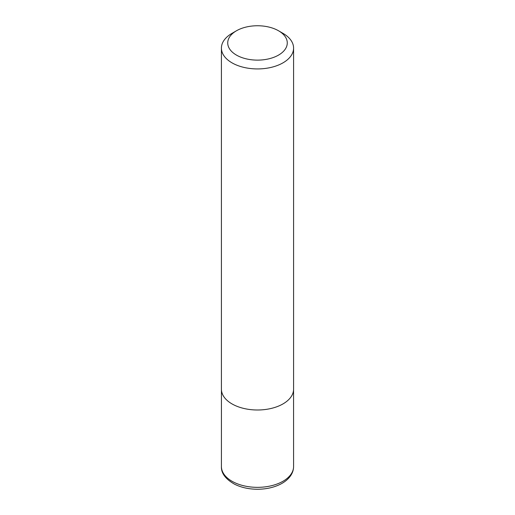 <?xml version="1.0" encoding="UTF-8"?>
<svg xmlns="http://www.w3.org/2000/svg" width="515" height="515" viewBox="0 0 515 515"><rect width="100%" height="100%" fill="white"/><g stroke="black" fill="none" stroke-linecap="round" stroke-linejoin="round"><path stroke-width="0.77" d="M283.018 33.366L278.551 30.784A29.773 17.188 180 0 1 278.551 55.092A29.773 17.188 180 0 1 236.449 55.092A29.773 17.188 180 0 1 236.449 30.784A29.773 17.188 180 0 1 278.551 30.784L283.018 33.366A36.089 20.838 180 0 1 293.589 48.095A36.089 20.838 180 0 1 257.5 68.933A36.089 20.838 180 0 1 221.411 48.095A36.089 20.838 180 0 1 231.982 33.366L236.449 30.784M293.589 48.095L293.589 389.16A36.089 20.838 180 0 1 257.5 409.998A36.089 20.838 180 0 1 221.411 389.16L221.411 48.095M293.589 466.506A36.089 20.838 180 0 1 257.5 487.344A36.089 20.838 180 0 1 221.411 466.506C221.115 473.176 225.519 479.085 234.634 484.235C241.406 487.583 249.144 489.25 257.835 489.25C266.236 489.16 273.716 487.505 280.282 484.28C284.319 482.252 287.518 479.735 289.881 476.729C292.32 473.581 293.556 470.176 293.589 466.506L293.569 389.791M221.431 389.791L221.411 466.506"/></g></svg>
